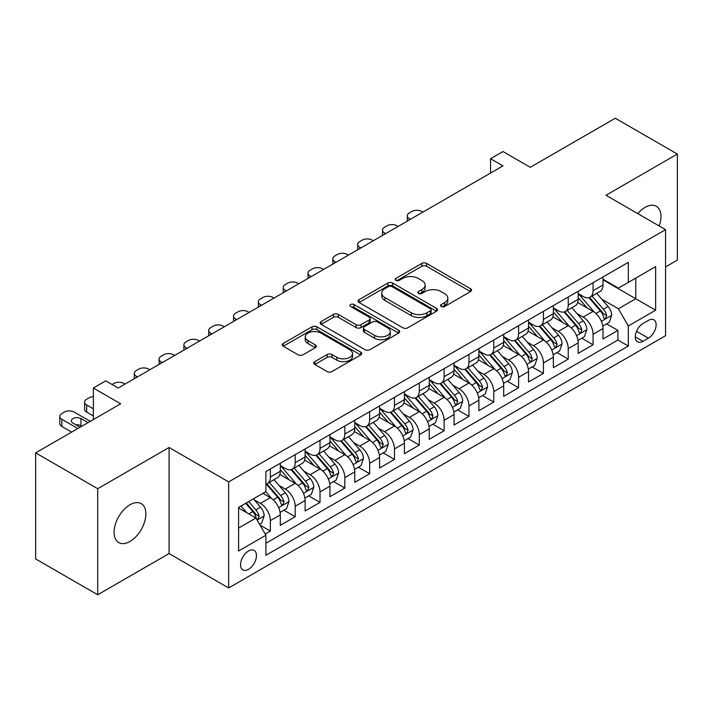 <?xml version="1.0" encoding="UTF-8"?>
<svg xmlns="http://www.w3.org/2000/svg" width="713" height="713" viewBox="0 0 713 713"><rect width="100%" height="100%" fill="white"/><g stroke="black" fill="none" stroke-linecap="round" stroke-linejoin="round"><path stroke-width="1.07" d="M441.222 306.519A2.415 1.39 0 0 0 444.627 306.519L470.518 291.572A3.449 1.987 0 0 0 471.534 290.164A3.449 1.987 0 0 0 470.518 288.765L426.659 263.436A3.449 1.987 0 0 0 421.784 263.436L395.902 278.391A2.415 1.39 0 0 0 395.189 279.371A2.415 1.39 0 0 0 395.902 280.352A2.415 1.39 0 0 0 399.307 280.352L402.658 278.418A11.025 6.364 0 0 1 418.255 278.418L421.909 280.53A11.025 6.364 0 0 1 425.135 285.031A11.025 6.364 0 0 1 421.909 289.531L418.558 291.465A2.415 1.39 0 0 0 417.854 292.455A2.415 1.39 0 0 0 418.558 293.435A2.415 1.39 0 0 0 421.971 293.435L425.322 291.501A11.025 6.364 0 0 1 440.919 291.501L444.573 293.613A11.025 6.364 0 0 1 447.8 298.114A11.025 6.364 0 0 1 444.573 302.615L441.222 304.549A2.415 1.39 0 0 0 440.509 305.538A2.415 1.39 0 0 0 441.222 306.519L441.222 304.549M129.98 541.452A22.468 12.968 120 0 0 144.659 521.658A22.468 12.968 120 0 0 141.219 503.654A22.468 12.968 120 0 0 129.98 504.768A22.468 12.968 120 0 0 115.301 524.563A22.468 12.968 120 0 0 118.75 542.566A22.468 12.968 120 0 0 129.98 541.452M659.195 225.985A22.468 12.968 120 0 0 656.317 206.262A22.468 12.968 120 0 0 645.078 207.376A22.468 12.968 120 0 0 637.787 213.633M248.516 569.33A11.23 6.488 120 0 0 255.851 559.429A11.23 6.488 120 0 0 254.131 550.427A11.23 6.488 120 0 0 248.516 550.989A11.23 6.488 120 0 0 241.172 560.881A11.23 6.488 120 0 0 242.901 569.883A11.23 6.488 120 0 0 248.516 569.33M314.816 361.634A3.449 1.987 0 0 0 313.809 363.042A3.449 1.987 0 0 0 314.816 364.45L327.124 371.553A3.449 1.987 0 0 0 332 371.553L360.751 354.949A3.449 1.987 0 0 0 361.758 353.541A3.449 1.987 0 0 0 360.751 352.133L316.893 326.812A3.449 1.987 0 0 0 312.018 326.812L283.266 343.416A3.449 1.987 0 0 0 282.259 344.825A3.449 1.987 0 0 0 283.266 346.233L298.132 354.807A3.449 1.987 0 0 0 302.998 354.807L315.306 347.703A3.449 1.987 0 0 0 316.314 346.295A3.449 1.987 0 0 0 315.306 344.896L307.936 340.636A9.216 5.321 0 0 1 305.235 336.875A9.216 5.321 0 0 1 310.921 331.955A9.216 5.321 0 0 1 320.975 333.114L349.842 349.78A9.216 5.321 0 0 1 352.543 353.541A9.216 5.321 0 0 1 346.857 358.461A9.216 5.321 0 0 1 336.812 357.311L332 354.53A3.449 1.987 0 0 0 327.124 354.53L314.816 361.634L314.816 364.45M665.559 266.929L677.35 260.12L677.35 154.061L615.292 118.233L530.267 167.314L502.959 151.548L490.553 158.714L502.959 165.879L118.189 388.032L105.774 380.867L93.367 388.032L93.367 419.556M97.708 488.708L97.708 594.767L169.079 553.564L169.079 447.506L97.708 488.708L35.65 452.88L120.675 403.799L93.367 388.032M169.079 447.506L228.659 481.908L665.559 229.657L665.559 335.716L228.659 587.967L228.659 481.908M677.35 154.061L605.979 195.264L665.559 229.657M402.907 327.802A3.449 1.987 0 0 0 407.774 327.802L436.525 311.198A3.449 1.987 0 0 0 437.541 309.79A3.449 1.987 0 0 0 436.525 308.39L392.667 283.061A3.449 1.987 0 0 0 387.792 283.061L359.04 299.665A3.449 1.987 0 0 0 358.033 301.073A3.449 1.987 0 0 0 359.04 302.481L402.907 327.802M351.598 307.045A2.415 1.39 0 0 1 354.049 307.383L354.049 304.513L398.638 330.262A3.449 1.987 0 0 1 399.645 331.67A3.449 1.987 0 0 1 398.638 333.078L369.887 349.673A3.449 1.987 0 0 1 365.011 349.673L321.153 324.353L321.153 321.536A3.449 1.987 0 0 0 320.146 322.944A3.449 1.987 0 0 0 321.153 324.353M321.153 321.536L333.461 314.433A3.449 1.987 0 0 1 338.336 314.433L356.117 324.709A3.449 1.987 0 0 0 360.992 324.709L369.156 319.994A3.449 1.987 0 0 0 370.163 318.586A3.449 1.987 0 0 0 369.156 317.178L350.636 306.483A2.415 1.39 0 0 1 349.931 305.503A2.415 1.39 0 0 1 351.42 304.219A2.415 1.39 0 0 1 354.049 304.513M97.708 594.767L35.65 558.939L35.65 452.88M265.209 534.037L270.361 531.06L260.058 525.116M254.202 499.804L260.432 503.405A14.046 8.11 60 0 1 270.361 520.606L280.289 514.866L280.289 525.329L295.182 516.729L283.89 510.214M279.024 485.473L285.253 489.073A14.046 8.11 60 0 1 295.182 506.266L305.111 500.535L305.111 510.998L320.012 502.398L308.711 495.883M303.845 471.141L310.075 474.742A14.046 8.11 60 0 1 320.012 491.934L329.941 486.204L329.941 496.667L344.834 488.066L333.541 481.551M328.666 456.81L334.905 460.411A14.046 8.11 60 0 1 344.834 477.603L354.762 471.872L354.762 482.336L369.655 473.735L358.363 467.211M353.496 442.479L359.726 446.08A14.046 8.11 60 0 1 369.655 463.272L379.583 457.541L379.583 468.004L394.485 459.404L383.184 452.88M378.318 428.148L384.548 431.739A14.046 8.11 60 0 1 394.485 448.94L404.414 443.21L404.414 453.673L419.306 445.072L408.005 438.548M403.139 413.816L409.378 417.408A14.046 8.11 60 0 1 419.306 434.609L429.235 428.878L429.235 439.342L444.128 430.741L432.836 424.217M427.969 399.485L434.199 403.077A14.046 8.11 60 0 1 444.128 420.278L454.056 414.547L454.056 425.01L468.949 416.41L457.657 409.886M452.791 385.145L459.02 388.745A14.046 8.11 60 0 1 468.949 405.947L478.886 400.216L478.886 410.679L493.779 402.079L482.478 395.555M477.612 370.813L483.851 374.414A14.046 8.11 60 0 1 493.779 391.615L503.708 385.885L503.708 396.348L518.601 387.747L507.308 381.223M502.442 356.482L508.672 360.083A14.046 8.11 60 0 1 518.601 377.284L528.529 371.553L528.529 382.008L543.422 373.416L532.13 366.892M527.264 342.151L533.493 345.752A14.046 8.11 60 0 1 543.422 362.953L553.35 357.213L553.35 367.676L568.252 359.085L556.951 352.561M552.085 327.82L558.315 331.42A14.046 8.11 60 0 1 568.252 348.621L578.181 342.882L578.181 353.345L593.073 344.744L593.073 334.29A14.046 8.11 -120 0 0 583.145 317.089L576.906 313.488M581.781 338.229L593.073 344.744M280.289 514.866A14.046 8.11 -120 0 0 270.361 497.674L262.91 493.369M305.111 500.535A14.046 8.11 -120 0 0 295.182 483.343L279.835 474.475M329.941 486.204A14.046 8.11 -120 0 0 320.012 469.002L304.656 460.143M354.762 471.872A14.046 8.11 -120 0 0 344.834 454.671L329.477 445.812M379.583 457.541A14.046 8.11 -120 0 0 369.655 440.34L354.308 431.481M404.414 443.21A14.046 8.11 -120 0 0 394.485 426.009L379.129 417.15M429.235 428.878A14.046 8.11 -120 0 0 419.306 411.677L403.95 402.818M454.056 414.547A14.046 8.11 -120 0 0 444.128 397.346L428.78 388.487M478.886 400.216A14.046 8.11 -120 0 0 468.949 383.015L453.602 374.147M503.708 385.885A14.046 8.11 -120 0 0 493.779 368.683L478.423 359.815M528.529 371.553A14.046 8.11 -120 0 0 518.601 354.352L503.244 345.484M553.35 357.213A14.046 8.11 -120 0 0 543.422 340.021L528.075 331.153M578.181 342.882A14.046 8.11 -120 0 0 568.252 325.689L552.896 316.822M648.429 320.387L642.966 323.533A10.882 6.283 120 0 0 635.862 333.131A10.882 6.283 120 0 0 637.529 341.848A10.882 6.283 120 0 0 642.966 341.313L648.429 338.158A10.882 6.283 120 0 0 655.541 328.568A10.882 6.283 120 0 0 653.874 319.843A10.882 6.283 120 0 0 648.429 320.387M238.588 528.057L255.967 518.021L265.896 535.222L265.896 555.284L628.322 346.037L628.322 325.975L618.394 308.774L601.736 299.157M265.896 535.222L238.588 550.989L238.588 507.415L265.896 491.649L265.896 471.587L628.322 262.339L628.322 282.401L655.63 266.635L655.63 310.208L628.322 325.975M280.289 465.562L285.253 468.432A14.046 8.11 60 0 0 292.277 469.127L302.205 463.397A14.046 8.11 -120 0 0 305.111 456.971L305.111 448.94M305.111 451.231L310.075 454.101A14.046 8.11 60 0 0 317.098 454.796L327.026 449.065A14.046 8.11 -120 0 0 329.941 442.639L329.941 434.609M329.941 436.9L334.905 439.769A14.046 8.11 60 0 0 341.928 440.465L351.857 434.734A14.046 8.11 -120 0 0 354.762 428.299L354.762 420.278M354.762 422.568L359.726 425.438A14.046 8.11 60 0 0 366.749 426.133L376.678 420.403A14.046 8.11 -120 0 0 379.583 413.968L379.583 405.947M379.583 408.237L384.548 411.107A14.046 8.11 60 0 0 391.571 411.802L401.499 406.071A14.046 8.11 -120 0 0 404.414 399.636L404.414 391.615M404.414 393.906L409.378 396.776A14.046 8.11 60 0 0 416.392 397.471L426.329 391.731A14.046 8.11 -120 0 0 429.235 385.305L429.235 377.284M429.235 379.574L434.199 382.444A14.046 8.11 60 0 0 441.222 383.139L451.151 377.4A14.046 8.11 -120 0 0 454.056 370.974L454.056 362.953M454.056 365.243L459.02 368.113A14.046 8.11 60 0 0 466.044 368.808L475.972 363.069A14.046 8.11 -120 0 0 478.886 356.643L478.886 348.612M478.886 350.912L483.851 353.773A14.046 8.11 60 0 0 490.865 354.468L500.802 348.737A14.046 8.11 -120 0 0 503.708 342.311L503.708 334.281M503.708 336.581L508.672 339.441A14.046 8.11 60 0 0 515.695 340.137L525.624 334.406A14.046 8.11 -120 0 0 528.529 327.98L528.529 319.95M528.529 322.249L533.493 325.11A14.046 8.11 60 0 0 540.516 325.805L550.445 320.075A14.046 8.11 -120 0 0 553.35 313.649L553.35 305.619M553.35 307.918L558.315 310.779A14.046 8.11 60 0 0 565.338 311.474L575.266 305.743A14.046 8.11 -120 0 0 578.181 299.317L578.181 291.287M265.896 543.244L617.895 340.021L617.895 330.413L603.002 339.014L603.002 328.55A14.046 8.11 -120 0 0 593.073 311.358L577.717 302.49M578.181 293.587L583.145 296.448A14.046 8.11 -120 0 0 590.168 297.143A14.046 8.11 -120 0 0 593.073 290.717L593.073 282.687M590.168 297.143L600.096 291.412A14.046 8.11 -120 0 0 603.002 284.986L603.002 276.956M270.361 469.002L270.361 477.033A14.046 8.11 60 0 1 267.455 483.459A14.046 8.11 60 0 1 265.896 484.029M267.455 483.459L277.384 477.728A14.046 8.11 -120 0 0 280.289 471.302L280.289 463.272M295.182 454.671L295.182 462.701A14.046 8.11 60 0 1 292.277 469.127M320.012 440.34L320.012 448.37A14.046 8.11 60 0 1 317.098 454.796M344.834 426.009L344.834 434.039A14.046 8.11 60 0 1 341.928 440.465M369.655 411.677L369.655 419.707A14.046 8.11 60 0 1 366.749 426.133M394.485 397.346L394.485 405.376A14.046 8.11 60 0 1 391.571 411.802M419.306 383.015L419.306 391.036A14.046 8.11 60 0 1 416.392 397.471M444.128 368.683L444.128 376.705A14.046 8.11 60 0 1 441.222 383.139M468.949 354.352L468.949 362.373A14.046 8.11 60 0 1 466.044 368.808M493.779 340.021L493.779 348.042A14.046 8.11 60 0 1 490.865 354.468M518.601 325.689L518.601 333.711A14.046 8.11 60 0 1 515.695 340.137M543.422 311.349L543.422 319.379A14.046 8.11 60 0 1 540.516 325.805M568.252 297.018L568.252 305.048A14.046 8.11 60 0 1 565.338 311.474M568.252 348.621L568.252 359.085M543.422 362.953L543.422 373.416M518.601 377.284L518.601 387.747M493.779 391.615L493.779 402.079M468.949 405.947L468.949 416.41M444.128 420.278L444.128 430.741M419.306 434.609L419.306 445.072M394.485 448.94L394.485 459.404M369.655 463.272L369.655 473.735M344.834 477.603L344.834 488.066M320.012 491.934L320.012 502.398M295.182 506.266L295.182 516.729M270.361 520.606L270.361 531.06M255.967 518.021L238.588 507.986M618.394 308.774L635.773 298.738L635.773 278.106L655.63 266.635M603.002 279.826L655.63 310.208M603.002 279.246L618.394 288.132L628.322 282.401M169.079 553.564L228.659 587.967M490.553 158.714L490.553 173.054M606.603 323.898L617.895 330.413M617.895 340.021L628.322 346.037M442.185 306.866L444.573 305.485A11.025 6.364 0 0 0 447.8 300.984L447.8 298.114M425.135 285.031L425.135 287.9A11.025 6.364 0 0 1 421.909 292.401L419.52 293.783M470.473 291.599L426.659 266.305A3.449 1.987 0 0 0 421.784 266.305L396.865 280.699M436.481 311.224L392.667 285.931A3.449 1.987 0 0 0 387.792 285.931L359.094 302.508M430.438 310.779A2.415 1.39 0 0 0 431.142 309.79A2.415 1.39 0 0 0 430.438 308.809L391.936 286.581A2.415 1.39 0 0 0 388.532 286.581L384.993 288.622A11.025 6.364 0 0 0 381.767 293.123A11.025 6.364 0 0 0 384.993 297.624L411.312 312.82A11.025 6.364 0 0 0 426.909 312.82L430.438 310.779L430.438 313.64A2.415 1.39 0 0 0 431.142 312.659L431.142 309.79M381.767 293.123L381.767 295.993A11.025 6.364 0 0 0 384.993 300.494L384.993 297.624M430.438 313.64L426.909 315.681A11.025 6.364 0 0 1 411.312 315.681L384.993 300.494M321.198 324.379L333.461 317.303L333.461 314.433M370.163 318.586L370.163 321.456A3.449 1.987 0 0 1 369.156 322.855L360.992 327.57A3.449 1.987 0 0 1 356.117 327.57L338.336 317.303A3.449 1.987 0 0 0 333.461 317.303M354.049 307.383L398.594 333.105M374.575 335.36A9.216 5.321 0 0 0 384.619 336.518A9.216 5.321 0 0 0 390.314 331.598A9.216 5.321 0 0 0 387.614 327.837L377.444 321.964A3.449 1.987 0 0 0 372.569 321.964L364.405 326.679A3.449 1.987 0 0 0 363.398 328.078A3.449 1.987 0 0 0 364.405 329.486L374.575 335.36L374.575 338.229A9.216 5.321 0 0 0 384.619 339.379A9.216 5.321 0 0 0 390.314 334.468L390.314 331.598M363.398 328.078L363.398 330.948A3.449 1.987 0 0 0 364.405 332.356L364.405 329.486M374.575 338.229L364.405 332.356M352.543 353.541L352.543 356.411A9.216 5.321 0 0 1 346.857 361.331A9.216 5.321 0 0 1 336.812 360.172L332 357.391A3.449 1.987 0 0 0 327.124 357.391L314.861 364.477M305.235 336.875L305.235 339.736A9.216 5.321 0 0 0 307.936 343.506L307.936 340.636M315.262 347.73L307.936 343.506M360.707 354.976L316.893 329.682A3.449 1.987 0 0 0 312.018 329.682L283.311 346.251M602.797 326.091L609.205 322.392L611.692 315.226A9.305 5.374 -120 0 0 608.064 306.492L596.728 293.355M410.492 219.274L409.378 218.624A7.023 4.055 -0 0 1 407.319 215.763A7.023 4.055 -0 0 1 409.378 212.893L411.856 211.458A7.023 4.055 -0 0 1 421.784 211.458L422.907 212.109M594.455 312.258L580.997 296.688A26.853 15.508 -120 0 0 578.181 293.738M587.075 307.891L579.553 299.184A22.29 12.87 -120 0 0 578.181 297.686M588.902 297.651L600.373 310.93A9.305 5.374 60 0 1 603.688 317.338L604.366 318.444L605.622 318.265L606.665 315.618A9.305 5.374 -120 0 0 603.35 309.21L592.004 296.082M589.571 297.428L601.897 311.706A4.741 2.736 60 0 1 603.091 313.56L606.665 315.618M577.967 340.422L584.384 336.723L586.861 329.558A9.305 5.374 -120 0 0 583.243 320.823L571.897 307.686M385.671 233.606L384.548 232.955A7.023 4.055 -0 0 1 382.498 230.094A7.023 4.055 -0 0 1 384.548 227.224L387.034 225.789A7.023 4.055 -0 0 1 396.963 225.789L398.077 226.44M569.625 326.59L556.176 311.02A26.853 15.508 -120 0 0 553.35 308.069M562.254 322.223L554.732 313.515A22.29 12.87 -120 0 0 553.35 312.018M564.072 311.982L575.551 325.262A9.305 5.374 60 0 1 578.867 331.67L579.544 332.775L580.801 332.597L581.844 329.95A9.305 5.374 -120 0 0 578.528 323.542L567.183 310.413M564.749 311.768L577.075 326.037A4.741 2.736 60 0 1 578.27 327.891L581.844 329.95M553.145 354.762L559.562 351.054L562.04 343.889A9.305 5.374 -120 0 0 558.422 335.155L547.076 322.018M360.84 247.937L359.726 247.286A7.023 4.055 -0 0 1 357.668 244.425A7.023 4.055 -0 0 1 359.726 241.555L362.213 240.121A7.023 4.055 -0 0 1 372.141 240.121L373.255 240.771M544.803 340.93L531.354 325.351A26.853 15.508 -120 0 0 528.529 322.401M537.424 336.554L529.902 327.846A22.29 12.87 -120 0 0 528.529 326.349M539.251 326.313L550.721 339.593A9.305 5.374 60 0 1 554.037 346.001L554.714 347.106L555.971 346.928L557.022 344.281A9.305 5.374 -120 0 0 553.698 337.873L542.361 324.745M539.928 326.099L552.254 340.368A4.741 2.736 60 0 1 553.448 342.222L557.022 344.281M528.324 369.093L534.732 365.386L537.219 358.22A9.305 5.374 -120 0 0 533.591 349.486L522.255 336.349M336.019 262.268L334.905 261.626A7.023 4.055 -0 0 1 332.846 258.757A7.023 4.055 -0 0 1 334.905 255.887L337.383 254.461A7.023 4.055 -0 0 1 347.311 254.461L348.434 255.102M519.982 355.261L506.533 339.682A26.853 15.508 -120 0 0 503.708 336.732M512.602 350.885L505.08 342.178A22.29 12.87 -120 0 0 503.708 340.68M514.43 340.645L525.9 353.924A9.305 5.374 60 0 1 529.215 360.332L529.893 361.438L531.149 361.259L532.192 358.612A9.305 5.374 -120 0 0 528.877 352.204L517.54 339.076M515.098 340.431L527.433 354.7A4.741 2.736 60 0 1 528.627 356.553L532.192 358.612M503.494 383.425L509.911 379.717L512.397 372.551A9.305 5.374 -120 0 0 508.77 363.817L497.424 350.689M311.198 276.599L310.075 275.958A7.023 4.055 -0 0 1 308.025 273.088A7.023 4.055 -0 0 1 310.075 270.218L312.561 268.792A7.023 4.055 -0 0 1 322.49 268.792L323.604 269.434M495.152 369.592L481.703 354.013A26.853 15.508 -120 0 0 478.886 351.063M487.781 365.216L480.259 356.509A22.29 12.87 -120 0 0 478.886 355.012M489.599 354.976L501.079 368.256A9.305 5.374 60 0 1 504.394 374.664L505.071 375.769L506.328 375.591L507.371 372.952A9.305 5.374 -120 0 0 504.055 366.535L492.71 353.407M490.277 354.762L502.603 369.031A4.741 2.736 60 0 1 503.797 370.885L507.371 372.952M478.673 397.756L485.09 394.048L487.567 386.883A9.305 5.374 -120 0 0 483.949 378.148L472.603 365.02M286.368 290.931L285.253 290.289A7.023 4.055 -0 0 1 283.195 287.419A7.023 4.055 -0 0 1 285.253 284.549L287.74 283.123A7.023 4.055 -0 0 1 297.669 283.123L298.783 283.765M470.33 383.924L456.881 368.345A26.853 15.508 -120 0 0 454.056 365.395M462.951 379.548L455.429 370.84A22.29 12.87 -120 0 0 454.056 369.343M464.778 369.307L476.248 382.587A9.305 5.374 60 0 1 479.573 389.004L480.241 390.1L481.498 389.922L482.549 387.284A9.305 5.374 -120 0 0 479.234 380.876L467.888 367.739M465.455 369.093L477.781 383.362A4.741 2.736 60 0 1 478.976 385.216L482.549 387.284M453.851 412.087L460.268 408.38L462.746 401.214A9.305 5.374 -120 0 0 459.119 392.48L447.782 379.352M261.546 305.262L260.432 304.62A7.023 4.055 -0 0 1 258.373 301.751A7.023 4.055 -0 0 1 260.432 298.89L262.91 297.455A7.023 4.055 -0 0 1 272.847 297.455L273.961 298.096M445.509 398.255L432.06 382.676A26.853 15.508 -120 0 0 429.235 379.726M438.13 393.888L430.607 385.172A22.29 12.87 -120 0 0 429.235 383.674M439.957 383.639L451.427 396.927A9.305 5.374 60 0 1 454.742 403.335L455.42 404.431L456.676 404.262L457.719 401.615A9.305 5.374 -120 0 0 454.404 395.207L443.067 382.07M440.634 383.425L452.96 397.694A4.741 2.736 60 0 1 454.154 399.547L457.719 401.615M429.03 426.419L435.438 422.711L437.925 415.545A9.305 5.374 -120 0 0 434.297 406.811L422.961 393.683M236.725 319.593L235.611 318.952A7.023 4.055 -0 0 1 233.552 316.082A7.023 4.055 -0 0 1 235.611 313.221L238.089 311.786A7.023 4.055 -0 0 1 248.017 311.786L249.131 312.428M420.688 412.586L407.23 397.016A26.853 15.508 -120 0 0 404.414 394.057M413.308 408.219L405.786 399.503A22.29 12.87 -120 0 0 404.414 398.006M415.135 397.97L426.606 411.258A9.305 5.374 60 0 1 429.921 417.666L430.599 418.763L431.855 418.593L432.898 415.946A9.305 5.374 -120 0 0 429.582 409.538L418.237 396.401M415.804 397.756L428.13 412.025A4.741 2.736 60 0 1 429.324 413.879L432.898 415.946M404.2 440.75L410.617 437.042L413.094 429.877A9.305 5.374 -120 0 0 409.476 421.142L398.13 408.014M211.904 333.925L210.781 333.283A7.023 4.055 -0 0 1 208.731 330.413A7.023 4.055 -0 0 1 210.781 327.552L213.267 326.117A7.023 4.055 -0 0 1 223.196 326.117L224.31 326.759M395.858 426.918L382.409 411.348A26.853 15.508 -120 0 0 379.583 408.389M388.487 422.551L380.956 413.834A22.29 12.87 -120 0 0 379.583 412.337M390.305 412.301L401.776 425.59A9.305 5.374 60 0 1 405.1 431.998L405.777 433.103L407.034 432.925L408.077 430.278A9.305 5.374 -120 0 0 404.761 423.87L393.416 410.733M390.982 412.087L403.308 426.356A4.741 2.736 60 0 1 404.503 428.21L408.077 430.278M379.378 455.081L385.795 451.382L388.273 444.208A9.305 5.374 -120 0 0 384.655 435.474L373.309 422.346M187.073 348.256L185.959 347.614A7.023 4.055 -0 0 1 183.901 344.744A7.023 4.055 -0 0 1 185.959 341.884L188.446 340.449A7.023 4.055 -0 0 1 198.374 340.449L199.488 341.09M371.036 441.249L357.587 425.679A26.853 15.508 -120 0 0 354.762 422.72M363.657 436.882L356.135 428.165A22.29 12.87 -120 0 0 354.762 426.668M365.484 426.641L376.954 439.921A9.305 5.374 60 0 1 380.27 446.329L380.947 447.434L382.204 447.256L383.255 444.609A9.305 5.374 -120 0 0 379.931 438.201L368.594 425.064M366.161 426.419L378.487 440.696A4.741 2.736 60 0 1 379.681 442.55L383.255 444.609M354.557 469.412L360.965 465.714L363.452 458.539A9.305 5.374 -120 0 0 359.824 449.805L348.488 436.677M162.252 362.587L161.138 361.946A7.023 4.055 -0 0 1 159.079 359.076A7.023 4.055 -0 0 1 161.138 356.215L163.616 354.78A7.023 4.055 -0 0 1 173.544 354.78L174.667 355.422M346.215 455.58L332.757 440.01A26.853 15.508 -120 0 0 329.941 437.06M338.835 451.213L331.313 442.497A22.29 12.87 -120 0 0 329.941 440.999M340.662 440.973L352.133 454.252A9.305 5.374 60 0 1 355.448 460.66L356.126 461.766L357.382 461.587L358.425 458.94A9.305 5.374 -120 0 0 355.11 452.532L343.764 439.404M341.331 440.75L353.657 455.028A4.741 2.736 60 0 1 354.851 456.881L358.425 458.94M329.727 483.744L336.144 480.045L338.622 472.879A9.305 5.374 -120 0 0 335.003 464.136L323.657 451.008M137.431 376.919L136.308 376.277A7.023 4.055 -0 0 1 134.258 373.416A7.023 4.055 -0 0 1 136.308 370.546L138.794 369.111A7.023 4.055 -0 0 1 148.723 369.111L149.837 369.753M321.385 469.912L307.936 454.341A26.853 15.508 -120 0 0 305.111 451.391M314.014 465.544L306.492 456.837A22.29 12.87 -120 0 0 305.111 455.34M315.832 455.304L327.312 468.584A9.305 5.374 60 0 1 330.627 474.992L331.304 476.097L332.561 475.919L333.604 473.272A9.305 5.374 -120 0 0 330.288 466.863L318.943 453.735M316.51 455.081L328.836 469.359A4.741 2.736 60 0 1 330.03 471.213L333.604 473.272M304.906 498.075L311.323 494.376L313.8 487.211A9.305 5.374 -120 0 0 310.182 478.476L298.836 465.339M112.11 384.521L113.973 383.442A7.023 4.055 -0 0 1 123.902 383.442L125.016 384.093M296.563 484.243L283.114 468.673A26.853 15.508 -120 0 0 280.289 465.723M289.184 479.876L281.662 471.168A22.29 12.87 -120 0 0 280.289 469.671M291.011 469.635L302.481 482.915A9.305 5.374 60 0 1 305.797 489.323L306.474 490.428L307.731 490.25L308.782 487.603A9.305 5.374 -120 0 0 305.458 481.195L294.121 468.067M291.688 469.412L304.014 483.69A4.741 2.736 60 0 1 305.209 485.544L308.782 487.603M280.084 512.406L286.492 508.708L288.979 501.542A9.305 5.374 -120 0 0 285.352 492.808L274.015 479.671M271.742 498.574L265.806 491.703M93.367 408.816L86.665 404.939L86.665 412.105A7.023 4.055 180 0 1 84.606 409.244L84.606 402.079A7.023 4.055 -0 0 0 86.665 404.939M93.367 415.982L86.665 412.105M264.363 494.207L263.4 493.093M266.19 483.967L277.66 497.246A9.305 5.374 60 0 1 280.975 503.654L281.653 504.759L282.909 504.581L283.952 501.934A9.305 5.374 -120 0 0 280.637 495.526L269.3 482.398M266.858 483.744L279.193 498.022A4.741 2.736 60 0 1 280.387 499.875L283.952 501.934M93.367 396.615A7.023 4.055 -0 0 0 89.143 397.774L86.665 399.209A7.023 4.055 -0 0 0 84.606 402.079M259.559 524.26L261.671 523.039L264.158 515.873A9.305 5.374 -120 0 0 260.53 507.139L253.391 498.868M77.851 428.522L61.835 419.271A7.023 4.055 -0 0 1 59.785 416.41A7.023 4.055 -0 0 1 61.835 413.54L64.322 412.105A7.023 4.055 -0 0 1 74.25 412.105L90.266 421.356M246.725 512.692L240.976 506.034M71.648 432.105L61.835 426.436A7.023 4.055 180 0 1 59.785 423.575L59.785 416.41M239.541 508.538L238.588 507.433M81.826 426.222L80.952 425.723A5.615 3.244 -0 0 0 75.934 424.832M245.691 503.316L252.839 511.577A9.305 5.374 60 0 1 256.154 517.986L256.832 519.091L258.088 518.912L259.131 516.265A9.305 5.374 -120 0 0 255.815 509.857L248.677 501.595M246.27 502.977L254.363 512.353A4.741 2.736 60 0 1 255.557 514.207L259.131 516.265M88.029 422.64L80.952 418.558A5.615 3.244 -0 0 0 74.829 417.854A5.615 3.244 -0 0 0 71.362 420.848A5.615 3.244 -0 0 0 73.011 423.148L80.088 427.23M260.432 503.405L270.361 497.674M285.253 489.073L295.182 483.343M310.075 474.742L320.012 469.002M334.905 460.411L344.834 454.671M359.726 446.08L369.655 440.34M384.548 431.739L394.485 426.009M409.378 417.408L419.306 411.677M434.199 403.077L444.128 397.346M459.02 388.745L468.949 383.015M483.851 374.414L493.779 368.683M508.672 360.083L518.601 354.352M533.493 345.752L543.422 340.021M558.315 331.42L568.252 325.689M583.145 317.089L593.073 311.358M593.073 290.717L603.002 284.986M270.361 477.033L280.289 471.302M295.182 462.701L305.111 456.971M320.012 448.37L329.941 442.639M344.834 434.039L354.762 428.299M369.655 419.707L379.583 413.968M394.485 405.376L404.414 399.636M419.306 391.036L429.235 385.305M444.128 376.705L454.056 370.974M468.949 362.373L478.886 356.643M493.779 348.042L503.708 342.311M518.601 333.711L528.529 327.98M543.422 319.379L553.35 313.649M568.252 305.048L578.181 299.317M593.073 334.29L603.002 328.55M636.522 331.287L648.429 338.158M635.274 336.866L642.966 341.313M444.573 305.485L444.573 302.615M418.558 293.435L418.558 291.465M421.909 292.401L421.909 289.531M395.902 280.352L395.902 278.391M421.784 266.305L421.784 263.436M426.659 266.305L426.659 263.436M470.518 291.572L470.518 288.765M359.04 302.481L359.04 299.665M387.792 285.931L387.792 283.061M392.667 285.931L392.667 283.061M436.525 311.198L436.525 308.39M411.312 315.681L411.312 312.82M426.909 315.681L426.909 312.82M338.336 317.303L338.336 314.433M356.117 327.57L356.117 324.709M360.992 327.57L360.992 324.709M369.156 322.855L369.156 319.994M398.638 333.078L398.638 330.262M327.124 357.391L327.124 354.53M332 357.391L332 354.53M336.812 360.172L336.812 357.311M315.306 347.703L315.306 344.896M283.266 346.233L283.266 343.416M312.018 329.682L312.018 326.812M316.893 329.682L316.893 326.812M360.751 354.949L360.751 352.133M409.378 218.624L409.378 219.916M601.371 321.322L611.629 315.404M580.997 296.688L582.28 295.948M603.35 309.21L608.064 306.492M595.934 313.497L600.373 310.93M384.548 232.955L384.548 234.247M576.55 335.654L586.808 329.736M556.176 311.02L557.459 310.28M578.528 323.542L583.243 320.823M571.113 327.828L575.551 325.262M359.726 247.286L359.726 248.579M551.728 349.985L561.978 344.067M531.354 325.351L532.629 324.611M553.698 337.873L558.422 335.155M546.283 342.16L550.721 339.593M334.905 261.626L334.905 262.91M526.907 364.316L537.156 358.398M506.533 339.682L507.808 338.942M528.877 352.204L533.591 349.486M521.461 356.491L525.9 353.924M310.075 275.958L310.075 277.241M502.077 378.648L512.335 372.73M481.703 354.013L482.986 353.283M504.055 366.535L508.77 363.817M496.64 370.822L501.079 368.256M285.253 290.289L285.253 291.572M477.255 392.979L487.505 387.061M456.881 368.345L458.156 367.614M479.234 380.876L483.949 378.148M471.81 385.154L476.248 382.587M260.432 304.62L260.432 305.904M452.434 407.319L462.684 401.392M432.06 382.676L433.335 381.945M454.404 395.207L459.119 392.48M446.989 399.485L451.427 396.927M235.611 318.952L235.611 320.235M427.604 421.65L437.862 415.724M407.23 397.016L408.513 396.276M429.582 409.538L434.297 406.811M422.167 413.816L426.606 411.258M210.781 333.283L210.781 334.575M402.783 435.982L413.041 430.055M382.409 411.348L383.692 410.608M404.761 423.87L409.476 421.142M397.346 428.148L401.776 425.59M185.959 347.614L185.959 348.907M377.961 450.313L388.211 444.395M357.587 425.679L358.862 424.939M379.931 438.201L384.655 435.474M372.516 442.479L376.954 439.921M161.138 361.946L161.138 363.238M353.131 464.644L363.389 458.726M332.757 440.01L334.041 439.27M355.11 452.532L359.824 449.805M347.694 456.81L352.133 454.252M136.308 376.277L136.308 377.569M328.31 478.976L338.568 473.058M307.936 454.341L309.219 453.602M330.288 466.863L335.003 464.136M322.873 471.141L327.312 468.584M303.488 493.307L313.738 487.389M283.114 468.673L284.389 467.933M305.458 481.195L310.182 478.476M298.043 485.473L302.481 482.915M278.667 507.638L288.917 501.72M280.637 495.526L285.352 492.808M273.222 499.813L277.66 497.246M61.835 419.271L61.835 426.436M257.143 520.062L264.095 516.052M255.815 509.857L260.53 507.139M248.819 513.895L252.839 511.577M80.952 425.723L80.952 418.558M407.319 215.763L407.319 221.101M382.498 230.094L382.498 235.433M357.668 244.425L357.668 249.764M332.846 258.757L332.846 264.095M308.025 273.088L308.025 278.426M283.195 287.419L283.195 292.767M258.373 301.751L258.373 307.098M233.552 316.082L233.552 321.429M208.731 330.413L208.731 335.761M183.901 344.744L183.901 350.092M159.079 359.076L159.079 364.423M134.258 373.416L134.258 378.755"/></g></svg>
